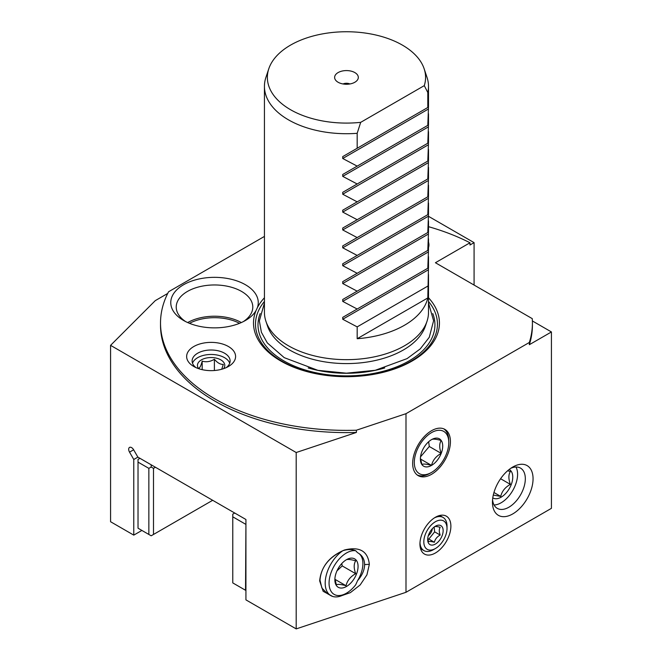 <?xml version="1.0" encoding="UTF-8"?>
<svg xmlns="http://www.w3.org/2000/svg" width="662" height="662" viewBox="0 0 662 662"><rect width="100%" height="100%" fill="white"/><g stroke="black" fill="none" stroke-linecap="round" stroke-linejoin="round"><path stroke-width="0.99" d="M427.743 538.405L428.579 541.748C429.315 541.226 431.252 541.4 434.38 542.261C435.116 539.166 437.052 536.758 440.18 535.045C438.98 531.776 438.98 529.203 440.18 527.308C437.052 526.447 435.116 526.273 434.38 526.795M435.414 526.199A10.94 6.314 -60 0 1 443.151 530.659A10.94 6.314 -60 0 1 435.414 544.056A10.94 6.314 -60 0 1 427.677 539.588A10.94 6.314 -60 0 1 435.414 526.199M435.414 521.73A16.409 9.475 120 0 0 423.812 541.822A16.409 9.475 120 0 0 435.414 548.525L435.414 548.525A16.409 9.475 120 0 0 447.016 528.425A16.409 9.475 120 0 0 435.414 521.73M419.981 542.881A19.14 11.055 120 0 0 423.912 550.585A19.14 11.055 120 0 0 433.478 549.642L435.414 548.525L433.478 549.642M447.016 528.425L447.016 526.199A19.14 11.055 120 0 0 443.052 517.436A19.14 11.055 120 0 0 434.413 517.883M435.414 552.985A21.879 12.628 -60 0 1 424.474 554.069A21.879 12.628 -60 0 1 421.123 536.543A21.879 12.628 -60 0 1 435.414 517.262A21.879 12.628 -60 0 1 446.353 516.178A21.879 12.628 -60 0 1 449.705 533.713A21.879 12.628 -60 0 1 435.414 552.985M551.429 331.952L551.429 508.333L405.996 592.3L405.996 413.684L529.335 342.469L529.335 344.703L551.429 331.952L532.38 320.954M512.76 467.024A28.714 16.575 -60 0 1 533.059 478.75A28.714 16.575 -60 0 1 512.76 513.919A28.714 16.575 -60 0 1 492.454 502.193A28.714 16.575 -60 0 1 512.76 467.033A28.714 16.575 -60 0 1 512.76 467.024L512.76 467.033M431.55 474.315A26.703 15.416 -60 0 1 417.904 475.465A26.703 15.416 -60 0 1 414.18 453.975A26.703 15.416 -60 0 1 431.55 430.714A26.703 15.416 -60 0 1 444.599 429.224A26.703 15.416 -60 0 1 449.068 450.516A26.703 15.416 -60 0 1 431.55 474.315M529.335 342.469A185.948 107.352 0 0 0 532.413 323.015A185.948 107.352 0 0 0 532.265 318.645L435.414 262.731L469.987 242.772A185.948 107.352 0 0 0 428.504 226.677M264.436 236.417L168.578 291.76A185.948 107.352 0 0 0 160.518 323.015A185.948 107.352 0 0 0 214.985 398.929A185.948 107.352 0 0 0 356.379 430.217L405.996 413.684M428.504 242.184A24.477 14.134 180 0 1 428.504 247.563M193.809 366.5L193.809 366.5A24.477 14.134 180 0 1 193.809 346.516A24.477 14.134 180 0 1 228.423 346.516A24.477 14.134 180 0 1 228.423 366.5A24.477 14.134 180 0 1 193.809 366.5M428.504 297.759A92.97 53.68 180 0 1 401.817 366.144A92.97 53.68 180 0 1 280.729 360.972A92.97 53.68 180 0 1 256.037 310.552A43.75 25.264 180 0 1 245.445 320.466A43.75 25.264 180 0 1 183.573 320.466L183.573 320.466A43.75 25.264 180 0 1 183.573 284.743A43.75 25.264 180 0 1 245.445 284.743A43.75 25.264 180 0 1 257.361 307.706A92.97 53.68 180 0 1 264.436 297.759M469.987 242.772L469.987 245.006L474.083 242.64L428.422 216.275M474.083 285.065L474.083 242.64M133.774 459.486L129.537 452.146A4.104 2.367 60 0 1 129.537 447.404A4.104 2.367 60 0 1 131.589 447.611A4.104 2.367 60 0 1 133.633 449.779L137.878 457.119L133.774 459.486L133.774 535.128L141.891 530.436M167.709 293.448L155.297 300.622L110.571 345.349L110.571 521.73L133.774 535.128M110.571 345.349L296.195 452.518L356.379 432.452A185.948 107.352 180 0 1 214.985 401.164A185.948 107.352 180 0 1 160.518 325.249L160.518 323.015M137.878 457.119L245.925 519.496L245.925 599.871L296.195 628.9L296.195 452.518M356.379 432.452L356.379 430.217M405.996 592.3L296.195 628.9M332.688 596.454L323.164 591.315L319.655 580.888C321.128 566.655 329.403 556.353 344.497 549.99C359.59 546.299 367.865 551.082 369.338 564.33L366.93 574.856L360.169 584.943L350.372 592.639L339.432 596.445M192.51 363.206A19.008 10.973 180 0 1 205.675 354.923A19.008 10.973 180 0 1 224.559 357.679A19.008 10.973 180 0 1 229.722 363.206M195.993 367.617A19.008 10.973 180 0 1 192.112 360.972A19.008 10.973 180 0 1 203.846 350.835A19.008 10.973 180 0 1 224.559 353.218A19.008 10.973 180 0 1 230.119 360.972A19.008 10.973 180 0 1 226.247 367.617M198.633 368.66A13.67 7.894 180 0 1 201.447 359.855A13.67 7.894 180 0 1 218.874 358.936A13.67 7.894 180 0 1 223.599 368.66M221.712 369.247L223.317 364.406C220.338 364.53 217.359 362.809 214.389 359.251C210.317 361.717 206.254 362.346 202.183 361.138C201.099 365.325 200.007 367.675 198.914 368.18L199.643 368.991M202.183 361.138L202.183 369.661M214.389 359.251L214.389 370.513M245.925 590.496L232.776 582.908L232.776 514.142L234.704 513.025M245.925 523.965L245.536 590.272M245.536 524.188L232.776 516.815M532.413 323.015L532.413 325.249A185.948 107.352 180 0 1 529.335 344.703M189.489 323.329A36.915 21.316 180 0 1 239.528 323.329M241.332 322.56A38.28 22.103 0 0 0 187.685 322.56M185.633 321.583A38.28 22.103 180 0 1 176.224 307.069A38.28 22.103 180 0 1 199.858 286.646A38.28 22.103 180 0 1 241.58 291.437A38.28 22.103 180 0 1 252.793 307.069A38.28 22.103 180 0 1 243.384 321.583M256.037 310.552L257.361 307.706M265.917 321.277L267.481 325.936A80.45 46.448 0 0 0 289.584 349.983A80.45 46.448 0 0 0 403.357 349.983A80.45 46.448 0 0 0 425.459 325.936L427.015 321.277A82.038 47.366 180 0 1 370.505 357.588A82.038 47.366 180 0 1 288.458 345.787A82.038 47.366 180 0 1 265.917 321.277A82.038 47.366 180 0 1 264.436 312.298L264.436 86.35A82.038 47.366 0 0 0 288.458 119.839A82.038 47.366 0 0 0 357.174 133.31L360.691 122.346L424.284 85.63A79.101 45.67 0 0 0 424.143 68.765A79.101 45.67 0 0 0 402.405 45.124A79.101 45.67 0 0 0 323.288 33.754A79.101 45.67 0 0 0 268.797 68.765A79.101 45.67 0 0 0 290.535 109.71A79.101 45.67 0 0 0 360.691 122.346M428.504 274.523L428.504 312.298A82.038 47.366 180 0 1 427.015 321.277M268.797 68.765L265.917 77.371A82.038 47.366 0 0 0 264.436 86.35M424.284 85.63L427.801 92.531A82.038 47.366 0 0 0 428.504 86.35A82.038 47.366 0 0 0 427.015 77.371L424.143 68.765M427.801 92.531L427.801 107.492L428.422 107.136L342.726 156.604L342.726 158.499L428.422 109.031L428.422 107.136L342.726 156.604L428.422 107.136M428.422 109.031L427.801 125.35L428.422 124.994L342.726 174.47L342.726 176.365L428.422 126.889L428.422 124.994L342.726 174.47L428.422 124.994M428.422 126.889L427.801 143.215L428.422 142.86L342.726 192.328L342.726 194.223L428.422 144.755L428.422 142.86L342.726 192.328L428.422 142.86M428.422 144.755L427.801 161.073L428.422 160.717L342.726 210.193L342.726 212.088L428.422 162.612L428.422 160.717L342.726 210.193L428.422 160.717M428.422 162.612L427.801 178.939L428.422 178.583L342.726 228.051L342.726 229.946L428.422 180.478L428.422 178.583L342.726 228.051L428.422 178.583M428.422 180.478L427.801 196.796L428.422 196.44L342.726 245.916L342.726 247.811L428.422 198.335L428.422 196.44L342.726 245.916L428.422 196.44M428.422 198.335L427.801 214.662L428.422 214.306L342.726 263.774L342.726 265.669L428.422 216.201L428.422 214.306L342.726 263.774L428.422 214.306M428.422 216.201L427.801 232.519L428.422 232.163L342.726 281.64L342.726 283.535L428.422 234.058L428.422 232.163L342.726 281.64L428.422 232.163M428.422 234.058L427.801 250.385L428.422 250.029L342.726 299.497L342.726 301.392L428.422 251.924L428.422 250.029L342.726 299.497L428.422 250.029M428.422 251.924L427.801 268.242L428.422 267.887L342.726 317.363L342.726 319.258L428.422 269.782L428.422 267.887L342.726 317.363L428.422 267.887M428.422 269.782L427.801 297.941A82.038 47.366 0 0 1 357.174 338.721L357.174 326.887L342.726 319.258M357.174 309.022L342.726 301.392M357.174 291.164L342.726 283.535M357.174 273.298L342.726 265.669M357.174 255.433L342.726 247.811M357.174 237.575L342.726 229.946M357.174 219.71L342.726 212.088M357.174 201.852L342.726 194.223M357.174 183.986L342.726 176.365M357.174 166.129L342.726 158.499M357.174 148.263L357.174 133.31M354.84 72.58A11.842 6.835 180 0 1 357.281 80.21A11.842 6.835 180 0 1 338.1 82.254A11.842 6.835 180 0 1 335.659 80.21A11.842 6.835 180 0 1 339.755 71.786A11.842 6.835 180 0 1 354.84 72.58M357.174 326.887L427.801 286.108M357.174 338.721L427.801 297.941M343.048 83.966A5.47 3.161 180 0 1 349.884 83.966M417.126 474.919A26.629 15.375 120 0 0 429.34 473.636L431.028 472.718A24.386 14.076 120 0 0 431.55 472.428A24.386 14.076 120 0 0 448.778 441.959A24.386 14.076 120 0 0 431.55 432.609A24.386 14.076 120 0 0 414.304 462.167A24.386 14.076 120 0 0 431.028 472.718M448.778 441.959L448.728 440.04A26.629 15.375 120 0 0 443.739 428.827M420.411 458.063L421.876 464.542C423.117 463.681 426.336 463.971 431.55 465.403A15.789 9.119 -60 0 1 421.876 464.542A15.789 9.119 -60 0 1 420.387 458.956A15.789 9.119 -60 0 1 421.876 451.649A15.789 9.119 -60 0 1 431.55 439.626A15.789 9.119 -60 0 1 441.215 440.487A15.789 9.119 -60 0 1 441.215 453.379A15.789 9.119 -60 0 1 431.55 465.403C432.783 460.247 436.01 456.234 441.215 453.379C439.229 447.934 439.229 443.631 441.215 440.487C436.001 439.055 432.783 438.765 431.55 439.626M431.55 465.403L420.494 459.031M441.215 453.379L429.282 446.486L420.519 456.846M428.653 441.736L429.282 446.486M330.859 595.651A27.349 15.789 120 0 1 326.349 574.864A27.349 15.789 120 0 1 342.775 550.743C328.567 557.644 320.979 567.442 320.003 580.127L321.889 588.038L327.351 593.624L330.859 595.651A27.349 15.789 120 0 0 342.775 595.212L346.466 593.177A24.61 14.208 120 0 0 355.676 584.819L357.588 580.64C362.155 575.477 364.497 570.123 364.605 564.57C364.497 559.092 362.155 555.128 357.588 552.687L355.676 550.718A24.61 14.208 120 0 0 329.734 577.214A24.61 14.208 120 0 0 346.466 593.177M358.25 553.043L357.588 552.687M342.775 550.743C347.616 549.162 351.919 549.154 355.676 550.718M357.588 580.64A23.244 13.422 120 0 0 358.159 552.993M346.466 586.482A16.409 9.475 -60 0 1 334.864 579.78A16.409 9.475 -60 0 1 346.466 559.688L346.466 559.688A16.409 9.475 -60 0 1 358.068 566.382A16.409 9.475 -60 0 1 346.466 586.482M334.906 578.613L336.362 584.852C337.587 583.992 340.814 584.281 346.027 585.721C347.26 580.557 350.479 576.552 355.701 573.689C353.698 568.244 353.698 563.95 355.701 560.805C350.479 559.365 347.26 559.076 346.027 559.936M355.701 573.689L342.213 565.911L336.966 570.876M346.027 585.721L334.98 579.341M341.757 563.552L342.213 565.911M155.429 467.248L153.493 468.365L153.493 534.457L151.176 535.798L138.027 528.202L138.027 459.436L139.963 458.319M153.493 468.365L151.176 467.024L151.176 464.798M148.859 534.457L148.859 468.365L138.027 462.117M148.859 468.365L151.176 467.024M153.493 534.457L212.667 500.298M510.725 468.324A23.244 13.422 -60 0 1 520.514 468.108A23.244 13.422 -60 0 1 524.072 486.736A23.244 13.422 -60 0 1 508.888 507.216A23.244 13.422 -60 0 1 497.27 508.366A23.244 13.422 -60 0 1 492.561 499.785M494.067 504.99A23.244 13.422 120 0 0 501.159 502.756A23.244 13.422 120 0 0 515.979 467.024M509.177 469.466A16.409 9.475 -60 0 1 511.925 482.548A16.409 9.475 -60 0 1 501.159 497.17A16.409 9.475 -60 0 1 492.776 497.874M493.289 495.068L500.72 496.409C501.945 491.254 505.164 487.24 510.385 484.385C508.391 478.932 508.391 474.637 510.385 471.493L507.58 470.798M510.385 484.385L500.588 478.725M500.72 496.409L493.951 492.503M434.14 527.051L434.644 531.851L428.844 539.067L427.809 538.86M432.327 528.723A6.628 3.831 -60 0 1 428.322 535.649M440.18 535.045L434.644 531.851M434.38 542.261L428.844 539.067M129.537 452.146L133.633 449.779M264.436 301.45A90.975 52.53 0 0 0 282.136 361.303A90.975 52.53 0 0 0 399.054 367.021A90.975 52.53 0 0 0 428.504 301.45M260.174 313.556A88.468 51.082 0 0 0 283.915 360.922A88.468 51.082 0 0 0 389.173 369.537A88.468 51.082 0 0 0 432.766 313.556M384.738 367.948A83.95 48.467 180 0 1 308.202 367.948M369.338 564.33L364.605 564.57M319.655 580.888L320.003 580.127M443.052 517.436L439.692 515.491M423.912 550.585L420.544 548.649M428.504 303.014L433.593 320.764L429.274 337.289L420.262 348.882L407.064 358.622L375.263 370.29L346.392 373.186L317.909 370.339L284.23 357.654L267.316 342.908L261.399 332.274L259.347 320.896L264.436 303.014M428.504 267.837L428.504 256.666M428.504 249.979L428.504 238.8M428.504 232.114L428.504 220.942M428.504 214.256L428.504 203.077M428.504 196.391L428.504 185.219M428.504 178.533L428.504 167.354M428.504 160.667L428.504 149.496M428.504 142.81L428.504 131.63M428.504 124.944L428.504 113.773M428.504 107.087L428.504 86.35"/></g></svg>
